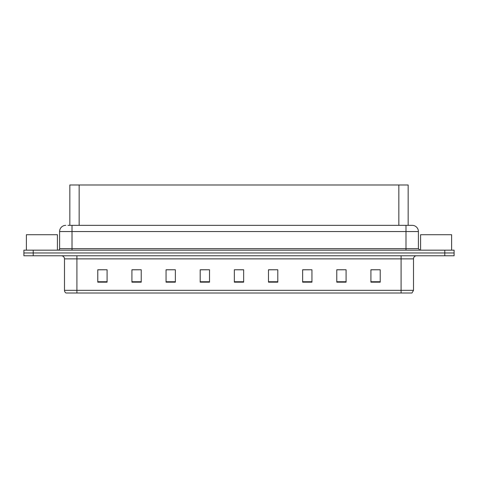 <?xml version="1.0" encoding="UTF-8"?>
<svg xmlns="http://www.w3.org/2000/svg" width="478" height="478" viewBox="0 0 478 478"><rect width="100%" height="100%" fill="white"/><g stroke="black" fill="none" stroke-linecap="round" stroke-linejoin="round"><path stroke-width="0.72" d="M69.842 225.341L69.842 184.992L408.158 184.992L408.158 225.341M413.5 290.337L411.982 293.008L401.084 293.008L401.084 290.337L413.5 290.337L413.5 258.867A3.101 3.101 0 0 1 416.607 255.76M401.084 293.008L66.018 293.008A3.101 3.101 0 0 1 64.5 290.337L64.5 258.867C64.315 256.979 63.281 255.945 61.393 255.76M454.1 255.76L454.1 252.97L23.9 252.97L23.9 255.76L33.209 255.76L33.209 252.97L23.9 252.97L23.9 250.173L33.209 250.173L33.209 252.97L454.1 252.97L454.1 255.76L33.209 255.76M380.225 282.175L380.225 269.759L370.916 269.759L370.916 282.175L380.225 282.175M346.084 282.175L346.084 269.759L336.775 269.759L336.775 282.175L346.084 282.175M311.943 282.175L311.943 269.759L302.628 269.759L302.628 282.175L311.943 282.175M277.802 282.175L277.802 269.759L268.487 269.759L268.487 282.175L277.802 282.175M107.084 282.175L107.084 269.759L97.775 269.759L97.775 282.175L107.084 282.175M141.225 282.175L141.225 269.759L131.916 269.759L131.916 282.175L141.225 282.175M175.372 282.175L175.372 269.759L166.057 269.759L166.057 282.175L175.372 282.175M209.513 282.175L209.513 269.759L200.198 269.759L200.198 282.175L209.513 282.175M243.655 282.175L243.655 269.759L234.345 269.759L234.345 282.175L243.655 282.175M311.943 269.759L302.628 269.825L311.943 269.759M346.084 269.759L336.775 269.825L346.084 269.759M380.225 269.759L370.916 269.825L380.225 269.759M209.513 269.759L200.198 269.825L209.513 269.759M175.372 269.759L166.057 269.825L175.372 269.759M141.225 269.759L131.916 269.825L141.225 269.759M107.084 269.759L97.775 269.825L107.084 269.759M277.802 269.759L268.487 269.825L277.802 269.759M234.345 269.759L243.655 269.825L234.345 269.759M68.121 225.341L412.197 225.341A6.208 6.208 0 0 1 418.405 231.549L418.405 248.62L419.959 250.173M67.978 225.341L72.011 225.341L72.011 231.549L59.595 231.549L59.595 248.62A1.554 1.554 0 0 1 58.041 250.173M65.803 225.341A6.208 6.208 0 0 0 59.595 231.549M454.1 250.173L454.1 252.97L454.1 250.173L33.209 250.173M418.405 231.549L405.989 231.549L405.989 225.341L412.197 225.341M57.42 250.173L57.42 234.716L26.386 234.716L26.386 250.173M451.614 250.173L451.614 234.716L420.58 234.716L420.58 250.173M79.157 225.341L79.157 184.992M398.843 225.341L398.843 184.992M401.084 255.76L401.084 258.867L64.5 258.867M413.5 258.867L401.084 258.867L401.084 290.337L76.916 290.337L76.916 293.008M64.5 290.337L76.916 290.337L76.916 255.76M444.791 255.76L444.791 250.173M243.655 281.745L234.345 281.745M209.513 281.745L200.198 281.745M175.372 281.745L166.057 281.745M141.225 281.745L131.916 281.745M107.084 281.745L97.775 281.745M277.802 281.745L268.487 281.745M311.943 281.745L302.628 281.745M346.084 281.745L336.775 281.745M380.225 281.745L370.916 281.745M72.011 250.173L72.011 248.62L418.405 248.62M59.595 248.62L72.011 248.62L72.011 231.549L405.989 231.549L405.989 250.173"/></g></svg>
